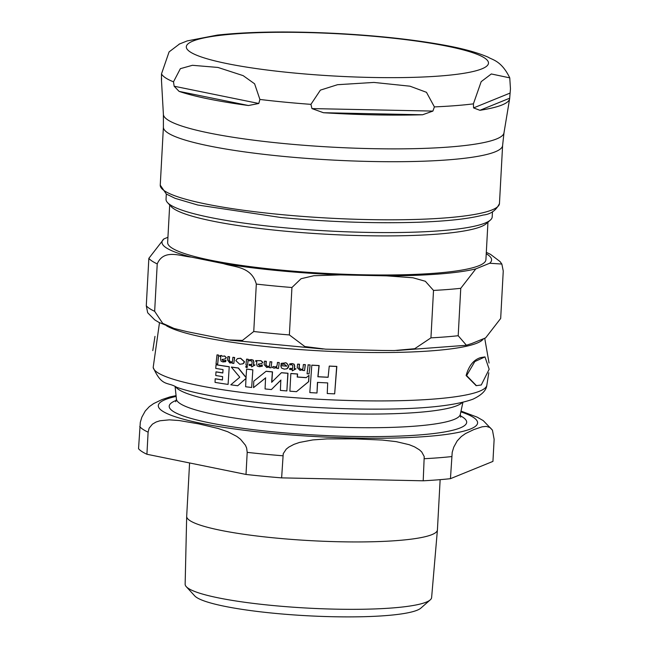 <?xml version="1.0" encoding="UTF-8"?>
<svg xmlns="http://www.w3.org/2000/svg" width="649" height="649" viewBox="0 0 649 649"><rect width="100%" height="100%" fill="white"/><g stroke="black" fill="none" stroke-linecap="round" stroke-linejoin="round"><path stroke-width="0.97" d="M473.559 107.912L473.405 103.856L481.177 81.652L491.317 73.962L509.757 77.864L510.463 88.799L509.684 98.202A174.37 24.435 -176.9 0 1 509.635 98.762A174.37 24.435 -176.9 0 1 479.927 110.298L473.559 107.912L509.854 93.164M311.958 108.586L310.928 104.351L320.403 90.122L337.512 84.703L373.913 82.431L409.99 86.195L426.474 92.312L434.392 106.898L432.899 111.084L422.588 114.768A174.37 24.435 -176.9 0 1 323.437 112.723L311.958 108.586L432.899 111.084M174.151 86.228L173.494 81.839L180.365 68.672L192.428 65.298L217.959 67.447L243.156 75.641L254.603 83.802L259.908 99.451L258.797 103.483L248.478 105.519A174.37 24.435 -176.9 0 1 179.083 91.379L174.151 86.228L258.797 103.483M179.635 43.889L169.089 51.896L161.496 73.897L161.447 79.705A174.37 24.435 -176.9 0 1 161.658 78.521M161.504 80.07L161.609 79.64M169.689 204.962L167.653 242.475A159.362 22.334 3.1 0 0 302.661 271.915A159.362 22.334 3.1 0 0 478.962 265.709A159.362 22.334 3.1 0 0 485.914 259.705L487.951 222.201M166.314 194.035L166.039 199.259A163.321 22.885 3.1 0 0 167.499 202.577L171.206 206.625A159.362 22.334 3.1 0 0 315.998 233.608A159.362 22.334 3.1 0 0 481.079 226.615A159.362 22.334 3.1 0 0 486.263 223.686L490.376 220.068A163.321 22.885 3.1 0 0 492.193 216.92L492.477 211.704M172.61 327.98L158.891 322.383L154.705 319.86L147.672 312.753L146.285 305.768A178.791 25.06 3.1 0 0 154.657 311.309L162.68 323.332L174.07 328.459L187.285 331.712L228.351 339.898L242.458 340.417L253.751 331.509A178.791 25.06 3.1 0 0 289.373 334.933L304.819 346.534L325.652 349.17L382.537 350.468L394.162 350.557L414.711 348.708L430.944 337.853A178.791 25.06 3.1 0 0 458.194 335.728L466.404 345.227L471.766 343.516L485.639 337.869L500.679 318.456L503.251 271.031L501.855 264.054L489.679 263.251A165.041 23.129 3.1 0 0 486.239 253.702M430.944 337.853L433.516 290.428L425.346 281.277L412.959 277.772L386.577 275.849A165.041 23.129 3.1 0 0 475.806 268.889L460.758 288.31L458.194 335.728M253.751 331.509L256.314 284.084C251.528 266.463 234.54 267.242 223.686 263.689A165.041 23.129 3.1 0 0 340.344 274.892L313.824 275.728L301.079 278.713L291.936 287.507L289.373 334.933M146.285 305.768L148.848 258.343L163.889 238.929A165.041 23.129 3.1 0 0 191.325 257.093C180.333 256.193 163.799 248.583 157.228 263.892L154.657 311.309M167.937 237.283L163.889 238.929M191.325 257.093L223.686 263.689M340.344 274.892L386.577 275.849M475.806 268.889L489.679 263.251M167.499 202.577A163.321 22.885 3.1 0 0 315.893 230.233A163.321 22.885 3.1 0 0 485.071 223.069A163.321 22.885 3.1 0 0 490.376 220.068M289.868 391.177A168.489 23.615 3.1 0 0 296.471 391.68L308.535 381.693L308.997 375.373L306.182 377.669A168.667 23.64 -176.9 0 1 297.21 377.045L297.453 374.051A168.391 23.599 -176.9 0 1 290.849 373.548L289.868 391.177M235.855 360.657L239.757 364.259L242.921 363.805L244.381 361.826L240.487 358.289L237.307 358.719L235.855 360.657M256.558 363.935L257.174 365.987L259.292 366.717L262.147 366.223L262.277 364.965L259.535 365.655L258.172 364.121L261.628 363.529L262.715 362.393L260.841 360.739L255.698 360.609L255.617 361.306L256.834 361.436L256.558 363.935M281.155 363.416L281.025 364.543L284.262 364.113L286.907 366.19A167.345 23.453 -176.9 0 1 280.757 365.663L281.544 368.088L284.23 369.135L286.72 368.827L288.643 366.466C287.296 363.481 285.974 362.337 284.66 363.042L281.309 363.351L284.814 362.978C286.047 362.264 287.377 363.408 288.797 366.409L287.88 368.153L286.793 368.794M225.811 361.509L225.187 361.826L225.811 361.509L225.949 360.252L223.256 360.917L221.982 359.643L225.284 358.816L226.217 357.745L224.513 356.025L222.388 356.285L221.317 355.506L219.792 355.717L219.711 356.423L220.822 356.593L220.538 359.092L221.082 361.177L223.021 361.98L225.649 361.574L225.787 360.317L225.065 360.682M219.792 355.717L221.479 355.441L222.388 356.285M152.775 350.614L154.981 336.377M466.623 375.601L476.431 385.652L481.266 384.979L489.168 369.24L484.973 356.901L474.8 361.582L466.623 375.601M476.131 385.62L466.12 375.552C468.821 365.76 473.64 359.773 480.593 357.615L484.973 356.901M266.058 371.309L253.775 381.141L253.532 387.64L265.563 377.913L265.068 388.938A168.489 23.615 3.1 0 0 271.379 389.562L280.822 380.136L280.376 390.39A168.489 23.615 3.1 0 0 286.866 390.933L287.856 373.305A168.391 23.599 -176.9 0 1 281.358 372.753L271.655 382.285L272.361 371.934A168.391 23.599 -176.9 0 1 266.058 371.309L266.204 371.244A167.872 23.526 3.1 0 0 272.515 371.869L271.809 382.229M265.717 377.856L253.532 387.64M280.968 380.079L271.379 389.562M281.358 372.753L281.512 372.696A167.872 23.526 3.1 0 0 288.002 373.24L286.866 390.933M246.498 367.594L247.65 366.969L246.652 367.529L247.65 366.969L246.774 366.166L245.598 366.799L246.498 367.594L247.496 367.034L246.62 366.231L245.598 366.799M279.257 362.58L278.47 368.502L279.257 362.58A166.225 23.291 3.1 0 1 277.537 362.426L277.034 365.565L275.833 367.042L273.221 366.45L272.223 367.383L274.17 368.234L276.888 367.026L276.75 368.348A167.864 23.526 3.1 0 0 278.47 368.502M273.221 366.45L275.906 367.001M276.782 367.107L275.452 368.007M246.563 359.173L246.717 359.108A166.225 23.291 3.1 0 0 248.324 359.311L247.529 365.233L248.169 359.368A166.752 23.372 -176.9 0 1 246.563 359.173L245.922 365.038A167.864 23.526 3.1 0 0 247.529 365.233M310.141 364.941L309.054 373.897L310.141 364.941A166.225 23.291 3.1 0 1 308.153 364.819L307.066 373.775A168.278 23.583 3.1 0 0 309.054 373.897M216.985 354.906L217.147 354.841A166.225 23.291 3.1 0 0 218.64 355.084L217.691 363.992L218.478 355.157A166.752 23.372 -176.9 0 1 216.985 354.906L216.036 363.805A168.278 23.583 3.1 0 0 217.52 364.057M289.73 368.421L289.624 369.459A167.864 23.526 3.1 0 0 292.423 369.679L292.31 370.887L295.847 368.892A167.693 23.502 -176.9 0 1 294.289 368.778L294.565 366.174L293.973 364.251L292.026 363.635L289.77 363.838L289.649 364.916L291.685 364.657L292.837 365.768L292.529 368.64A167.693 23.502 -176.9 0 1 289.73 368.421L289.884 368.356A167.174 23.429 3.1 0 0 292.537 368.567M289.77 363.838L292.18 363.57L294.127 364.194L294.727 366.117L294.443 368.713A167.174 23.429 3.1 0 0 296.001 368.835L292.31 370.887M249.257 364.389L249.151 365.428A167.864 23.526 3.1 0 0 251.739 365.736L251.625 366.945L254.911 365.054A167.693 23.502 -176.9 0 1 253.475 364.892L253.751 362.288L253.224 360.341L251.423 359.66L249.338 359.789L249.216 360.876L251.098 360.682L252.153 361.826L251.844 364.697A167.693 23.502 -176.9 0 1 249.257 364.389L249.411 364.332A167.174 23.429 3.1 0 0 251.853 364.616M249.338 359.789L251.577 359.595L253.378 360.276L253.905 362.223L253.629 364.827A167.174 23.429 3.1 0 0 255.065 364.989L251.625 366.945M269.376 366.936L268.824 367.196M271.817 361.882L271.031 367.805L271.817 361.882A166.225 23.291 3.1 0 1 270.089 361.712L269.473 365.979L267.364 366.596L265.806 364.754L266.187 361.396A166.752 23.372 -176.9 0 1 264.516 361.225L264.135 364.584L266.731 367.504L269.376 366.904L269.303 367.634A167.864 23.526 3.1 0 0 271.031 367.805M264.516 361.225L264.67 361.16A166.225 23.291 3.1 0 0 266.341 361.331L265.96 364.689L267.51 366.531L268.824 366.377M232.886 357.356L233.048 357.291A166.225 23.291 3.1 0 0 234.638 357.51L233.827 363.448L234.476 357.575A166.752 23.372 -176.9 0 1 232.886 357.356L232.407 361.558L231.734 361.972M232.407 361.558L230.452 362.11L229.04 360.211L229.43 356.853A166.752 23.372 -176.9 0 1 227.888 356.626L228.05 356.561A166.225 23.291 3.1 0 0 229.592 356.788L229.202 360.146L230.614 362.053L231.815 361.939M227.888 356.626L227.507 359.992L229.868 363.01L231.807 362.759M222.185 359.27L223.418 360.852L225.146 360.649M222.437 356.26L224.676 355.96L226.379 357.68L225.284 358.816M297.599 364.162L297.753 364.097A166.225 23.291 3.1 0 0 299.53 364.227L299.148 367.585L300.812 369.378L302.093 369.232L300.657 369.443L298.994 367.642L299.376 364.292A166.752 23.372 -176.9 0 1 297.599 364.162L297.218 367.521L299.992 370.368L302.799 369.703L302.726 370.433A167.864 23.526 3.1 0 0 304.559 370.563L305.2 364.697A166.752 23.372 -176.9 0 1 303.367 364.576L302.896 368.778L302.126 369.224M302.799 369.735L302.134 370.044L302.799 369.703M303.367 364.576L303.529 364.511A166.225 23.291 3.1 0 0 305.363 364.633L304.559 370.563M280.757 365.663L280.912 365.606A166.817 23.38 3.1 0 0 286.915 366.117M255.698 360.609L260.995 360.682L262.869 362.329L261.701 363.497M262.277 364.965L262.301 366.166M258.326 364.057L259.689 365.59L261.571 365.322M229.073 366.782A168.391 23.599 -176.9 0 1 216.036 364.762L216.198 364.689A167.872 23.526 3.1 0 0 229.235 366.717L228.091 384.411L229.235 366.717M216.036 364.762L215.744 368.421A168.708 23.64 3.1 0 0 223.045 369.581L222.81 372.988A168.87 23.664 -176.9 0 1 215.971 371.901L216.133 371.828A168.351 23.591 3.1 0 0 222.818 372.899M215.971 371.901L215.768 375.52A168.894 23.672 3.1 0 0 222.615 376.607L222.469 379.973A168.772 23.648 -176.9 0 1 215.16 378.813L215.322 378.74A168.253 23.575 3.1 0 0 222.469 379.884M237.712 358.54L240.641 358.224L244.535 361.761L243.87 363.164L242.612 363.951M252.68 369.849A168.391 23.599 -176.9 0 1 246.612 369.127L246.766 369.062A167.872 23.526 3.1 0 0 252.834 369.792L251.69 387.485L252.834 369.792M246.612 369.127L246.012 377.596L238.256 368.056A168.391 23.599 -176.9 0 1 231.344 367.107L231.506 367.042A167.872 23.526 3.1 0 0 238.41 367.999L246.158 377.54M246.117 378.359L237.721 385.749L245.963 378.416L245.63 386.755A168.489 23.615 3.1 0 0 251.69 387.485M290.849 373.548L291.003 373.483A167.872 23.526 3.1 0 0 297.607 373.986L297.364 376.98A168.148 23.567 3.1 0 0 306.263 377.596M308.997 375.373L308.689 381.636L296.471 391.68M311.804 365.2L309.816 392.58A168.489 23.615 3.1 0 0 316.988 393.002L317.45 382.391A168.87 23.664 3.1 0 0 327.704 382.918L327.242 393.529A168.489 23.615 3.1 0 0 334.665 393.862L336.677 366.466A166.769 23.372 -176.9 0 1 329.246 366.141L328.11 377.296A168.529 23.615 -176.9 0 1 317.856 376.769L318.983 365.614A166.769 23.372 -176.9 0 1 311.804 365.2L311.958 365.136A166.241 23.299 3.1 0 0 319.146 365.549L318.018 376.704A168.01 23.542 3.1 0 0 328.118 377.223M317.612 382.326L316.988 393.002M329.246 366.141L329.416 366.077A166.241 23.299 3.1 0 0 336.839 366.401L334.665 393.862M279.102 362.645A166.752 23.372 -176.9 0 1 277.383 362.491M309.987 365.006A166.752 23.372 -176.9 0 1 307.991 364.884M268.897 367.164L269.376 366.904M271.663 361.947A166.752 23.372 -176.9 0 1 269.935 361.777M231.888 362.726L232.318 362.491L232.237 363.221A167.864 23.526 3.1 0 0 233.827 363.448M215.16 378.813L215.054 382.391A168.489 23.615 3.1 0 0 228.091 384.411M231.344 367.107L239.789 377.215L230.809 384.8A168.489 23.615 3.1 0 0 237.721 385.749M430.246 599.871L420.86 608.121A114.402 16.03 -176.9 0 1 274.503 613.313A114.402 16.03 -176.9 0 1 194.7 595.871L186.255 586.655A123.415 17.296 3.1 0 0 307.448 608.089A123.415 17.296 3.1 0 0 430.246 599.871A123.415 17.296 3.1 0 0 431.617 597.567L437.41 529.982A125.549 17.596 3.1 0 0 437.418 529.9L440.144 479.66M189.581 462.948L186.685 516.32A125.549 17.596 3.1 0 0 186.685 516.401A125.549 17.596 3.1 0 0 275.395 538.013A125.549 17.596 3.1 0 0 437.41 529.982M246.003 474.451L146.917 454.259L148.11 432.161L149.124 428.186L152.41 424.17L156.085 422.02L159.995 420.763L169.357 419.846L179.229 420.544L198.651 423.87L218.007 428.445L227.742 431.747L236.796 436.412L240.487 439.227L245.436 445.238L246.636 448.061L247.204 452.353L246.003 474.451A178.791 25.06 3.1 0 0 281.625 477.875L283.24 453.651L286.225 449.157L288.764 447.12L293.948 444.362L299.489 442.44L312.794 439.925L326.869 438.902L354.605 438.854L382.277 440.046L396.223 441.644L409.219 444.703L414.541 446.853L419.416 449.822L421.72 451.955L424.219 456.555L423.205 480.795A178.791 25.06 3.1 0 0 450.447 478.678L452.207 452.312L453.765 447.145L457.164 440.963L461.261 436.574L465.536 433.556L473.884 429.557L482.166 426.799L486.304 426.393L490.1 427.577L492.453 430.165L483.245 420.617L477.185 417.153L461.017 411.085M176.057 395.655L170.038 396.888L161.974 399.589L153.626 403.597L149.351 406.607L145.254 411.004L141.847 417.177L140.298 422.345L138.537 448.71A178.791 25.06 3.1 0 0 146.917 454.259M492.453 430.165L494.132 439.308L492.94 461.398L450.447 478.678M423.205 480.795L281.625 477.875M186.685 516.401L185.143 584.222A123.415 17.296 3.1 0 0 186.255 586.655M175.757 386.95A144.411 20.241 3.1 0 0 305.468 411.847A144.411 20.241 3.1 0 0 457.034 405.649A144.411 20.241 3.1 0 0 462.258 402.469M509.684 98.202L479.927 110.298M422.588 114.768L323.437 112.723M248.478 105.519L179.083 91.379M509.635 98.762L503.981 132.891A170.565 23.899 -176.9 0 1 283.905 143.543A170.565 23.899 -176.9 0 1 163.394 114.443L161.455 79.876M434.392 106.898A175.206 24.557 3.1 0 0 473.405 103.856M259.908 99.451A175.206 24.557 3.1 0 0 284.814 102.144A175.206 24.557 3.1 0 0 310.928 104.351M161.496 73.897A175.206 24.557 3.1 0 0 173.494 81.839M293.234 72.923A151.282 21.198 3.1 0 0 484.608 58.004A151.282 21.198 3.1 0 0 234.386 33.967A151.282 21.198 3.1 0 0 293.234 72.923M163.394 114.443L163.402 127.058A169.851 23.802 3.1 0 0 283.41 156.401A169.851 23.802 3.1 0 0 502.61 145.425L503.981 132.891M502.61 145.425L499.462 203.518A169.851 23.802 -176.9 0 1 280.263 214.494A169.851 23.802 -176.9 0 1 160.254 185.152L163.402 127.058M433.516 290.428A178.791 25.06 3.1 0 0 460.758 288.31M256.314 284.084A178.791 25.06 3.1 0 0 291.936 287.507M148.848 258.343A178.791 25.06 3.1 0 0 157.228 263.892M159.484 322.691L153.188 367.407A167.101 23.421 3.1 0 0 296.755 397.845A167.101 23.421 3.1 0 0 479.595 391.193A167.101 23.421 3.1 0 0 486.799 385.474L488.794 372.786M166.558 325.83A161.674 22.658 3.1 0 0 319.568 350.825A161.674 22.658 3.1 0 0 476.991 343.134A161.674 22.658 3.1 0 0 483.473 338.754M176.374 400.336A148.954 20.873 3.1 0 0 273.391 431.845A148.954 20.873 3.1 0 0 460.19 427.926A148.954 20.873 3.1 0 0 460.198 415.709M460.676 417.169L460.271 414.533A142.163 19.924 -176.9 0 1 454.13 419.441A142.163 19.924 -176.9 0 1 298.426 425.095A142.163 19.924 -176.9 0 1 176.431 399.159L175.125 386.723M176.139 396.425A159.881 22.407 3.1 0 0 271.266 433.24A159.881 22.407 3.1 0 0 439.779 435.236A159.881 22.407 3.1 0 0 460.855 411.847M247.204 452.353A178.791 25.06 3.1 0 0 264.727 454.186A178.791 25.06 3.1 0 0 282.826 455.776M424.405 458.705A178.791 25.06 3.1 0 0 451.647 456.58M139.738 426.612A178.791 25.06 3.1 0 0 148.11 432.161M509.757 77.872C501.361 60.446 492.007 59.813 488.283 57.234C476.853 52.301 461.325 48.123 441.693 44.7C412.147 39.467 378.01 35.768 339.289 33.594C290.882 31.047 250.246 31.541 217.383 35.087L187.22 40.911L179.067 44.164M160.254 185.152L166.347 194.059L175.157 198.351L197.702 205.011L280.936 217.512C328.938 221.99 374.416 223.581 417.38 222.274C446.861 221.252 468.805 218.843 483.229 215.038C490.758 214.243 496.169 210.406 499.462 203.518M396.79 350.501L465.885 345.309M230.038 340.133L323.048 349.024M486.312 252.339L490.498 254.343L500.014 261.539L501.855 264.046M475.944 385.603L476.431 385.644M489.054 363.034L484.714 338.251M486.799 385.474C486.215 390.511 481.582 395.095 472.918 399.2C454.414 405.893 421.688 409.203 374.741 409.138C297.42 409.17 209.173 399.111 176.666 387.266C167.466 381.507 161.942 387.315 153.188 367.407M175.741 401.731L176.431 399.159M460.271 414.533L462.915 402.315"/></g></svg>
